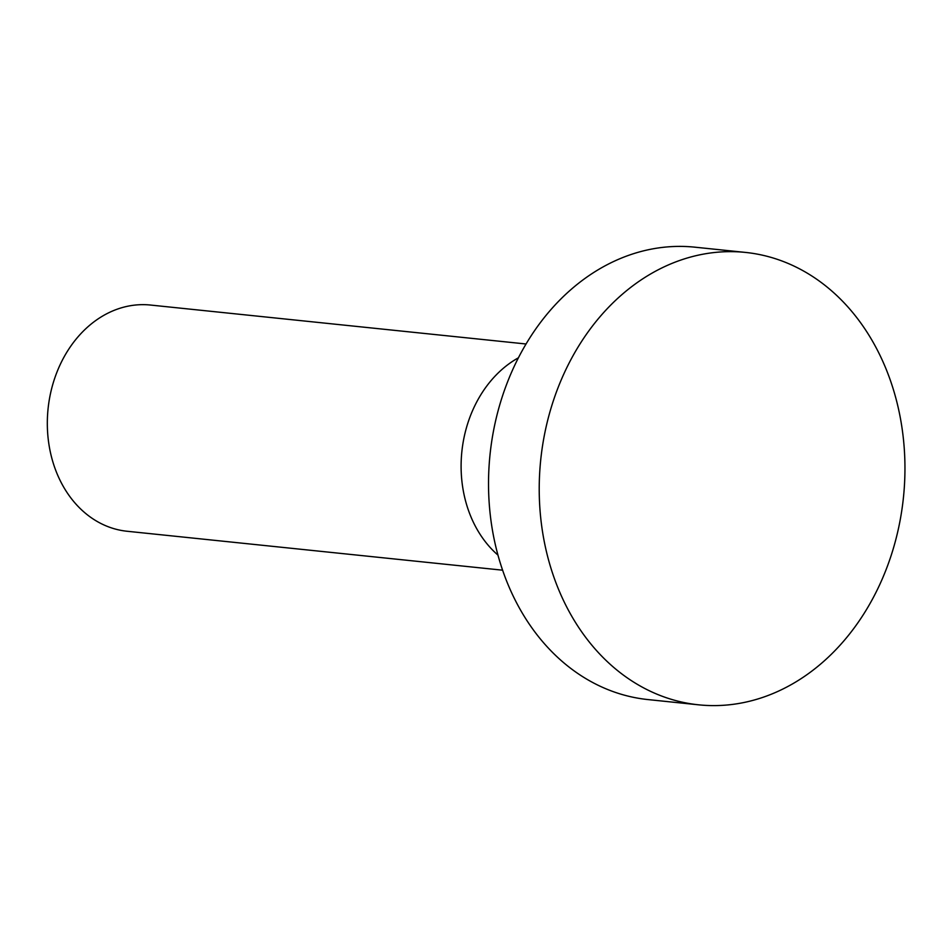 <?xml version="1.0" encoding="UTF-8"?>
<svg xmlns="http://www.w3.org/2000/svg" width="952" height="952" viewBox="0 0 952 952"><rect width="100%" height="100%" fill="white"/><g stroke="black" fill="none" stroke-linecap="round" stroke-linejoin="round"><path stroke-width="1.43" d="M526.063 343.993L150.475 305.045A113.704 91.166 95.9 0 0 88.619 326.179A113.704 91.166 95.9 0 0 49.647 448.594A113.704 91.166 95.9 0 0 127.032 531.252L502.608 570.188M497.967 555.111A113.704 91.166 -84.1 0 1 502.394 369.09A113.704 91.166 -84.1 0 1 518.423 357.797M745.547 252.423L694.853 247.175A227.409 182.332 95.9 0 0 571.117 289.444A227.409 182.332 95.9 0 0 493.172 534.262A227.409 182.332 95.9 0 0 647.943 699.577L698.637 704.825A227.409 182.332 95.9 0 0 822.373 662.556A227.409 182.332 95.9 0 0 900.306 417.738A227.409 182.332 95.9 0 0 745.547 252.423A227.409 182.332 95.9 0 0 621.811 294.704A227.409 182.332 95.9 0 0 543.866 539.51A227.409 182.332 95.9 0 0 698.637 704.825"/></g></svg>
